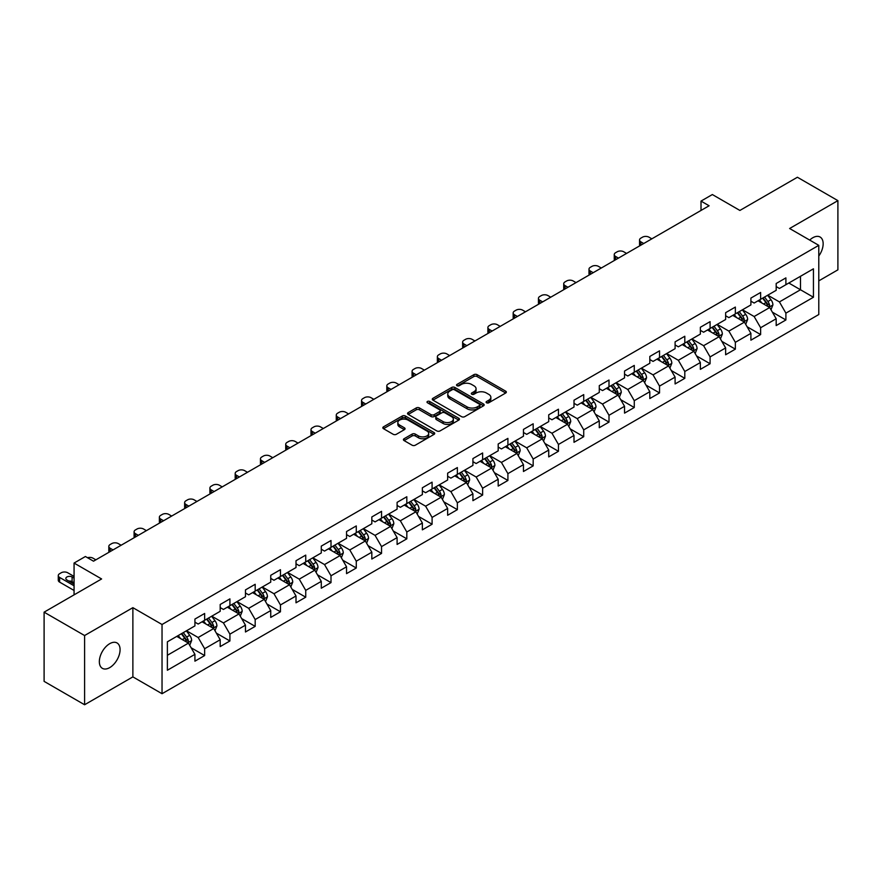 <?xml version="1.0" encoding="UTF-8"?>
<svg xmlns="http://www.w3.org/2000/svg" width="882" height="882" viewBox="0 0 882 882"><rect width="100%" height="100%" fill="white"/><g stroke="black" fill="none" stroke-linecap="round" stroke-linejoin="round"><path stroke-width="1.32" d="M486.566 402.776A1.577 0.904 0 0 0 488.793 402.776L505.684 393.019A2.249 1.301 0 0 0 506.345 392.104A2.249 1.301 0 0 0 505.684 391.178L477.063 374.663A2.249 1.301 0 0 0 473.888 374.663L456.986 384.409A1.577 0.904 0 0 0 456.534 385.059A1.577 0.904 0 0 0 456.986 385.699A1.577 0.904 0 0 0 459.213 385.699L461.407 384.431A7.199 4.156 0 0 1 471.583 384.431L473.965 385.809A7.199 4.156 0 0 1 476.071 388.753A7.199 4.156 0 0 1 473.965 391.685L471.782 392.953A1.577 0.904 0 0 0 471.319 393.593A1.577 0.904 0 0 0 471.782 394.232A1.577 0.904 0 0 0 474.009 394.232L476.192 392.975A7.199 4.156 0 0 1 486.368 392.975L488.749 394.353A7.199 4.156 0 0 1 490.866 397.286A7.199 4.156 0 0 1 488.749 400.23L486.566 401.486A1.577 0.904 0 0 0 486.103 402.126A1.577 0.904 0 0 0 486.566 402.776L486.566 401.486M109.71 667.619A14.663 8.467 120 0 0 119.291 654.698A14.663 8.467 120 0 0 117.041 642.956A14.663 8.467 120 0 0 109.71 643.684A14.663 8.467 120 0 0 100.129 656.605A14.663 8.467 120 0 0 102.378 668.347A14.663 8.467 120 0 0 109.71 667.619M818.783 256.045A14.663 8.467 120 0 0 820.117 237.037A14.663 8.467 120 0 0 812.785 237.754A14.663 8.467 120 0 0 809.698 240.091M404.077 438.74A2.249 1.301 0 0 0 403.416 439.655A2.249 1.301 0 0 0 404.077 440.57L412.115 445.212A2.249 1.301 0 0 0 415.29 445.212L434.054 434.374A2.249 1.301 0 0 0 434.716 433.459A2.249 1.301 0 0 0 434.054 432.544L405.433 416.017A2.249 1.301 0 0 0 402.247 416.017L383.483 426.844A2.249 1.301 0 0 0 382.832 427.77A2.249 1.301 0 0 0 383.483 428.685L393.185 434.286A2.249 1.301 0 0 0 396.371 434.286L404.397 429.644A2.249 1.301 0 0 0 405.058 428.729A2.249 1.301 0 0 0 404.397 427.814L399.59 425.036A6.02 3.473 0 0 1 397.826 422.577A6.02 3.473 0 0 1 401.542 419.369A6.02 3.473 0 0 1 408.09 420.13L426.932 431A6.02 3.473 0 0 1 428.696 433.459A6.02 3.473 0 0 1 424.981 436.667A6.02 3.473 0 0 1 418.432 435.917L415.29 434.098A2.249 1.301 0 0 0 412.115 434.098L404.077 438.74L404.077 440.57M818.783 280.873L837.9 269.837L837.9 200.633L797.405 177.249L739.888 210.445L712.347 194.547L701.014 201.096L709.106 205.771L93.514 561.184L85.411 556.509L74.066 563.058L74.066 594.854M84.595 635.536L84.595 704.751L132.873 676.88L132.873 607.665L84.595 635.536L44.1 612.163L101.606 578.956L74.066 563.058M132.873 607.665L162.034 624.5L818.783 245.339L818.783 314.543L162.034 693.715L162.034 624.5M837.9 200.633L789.622 228.504L818.783 245.339M461.562 416.657A2.249 1.301 0 0 0 464.748 416.657L483.501 405.83A2.249 1.301 0 0 0 484.163 404.904A2.249 1.301 0 0 0 483.501 403.989L454.88 387.463A2.249 1.301 0 0 0 451.705 387.463L432.941 398.3A2.249 1.301 0 0 0 432.279 399.215A2.249 1.301 0 0 0 432.941 400.13L461.562 416.657M428.079 403.118A1.577 0.904 0 0 1 429.677 403.339L429.677 401.464L458.783 418.266A2.249 1.301 0 0 1 459.434 419.182A2.249 1.301 0 0 1 458.783 420.097L440.019 430.934A2.249 1.301 0 0 1 436.833 430.934L408.212 414.408L408.212 412.578A2.249 1.301 0 0 0 407.55 413.493A2.249 1.301 0 0 0 408.212 414.408M408.212 412.578L416.249 407.936A2.249 1.301 0 0 1 419.424 407.936L431.033 414.639A2.249 1.301 0 0 0 434.209 414.639L439.545 411.563A2.249 1.301 0 0 0 440.195 410.648A2.249 1.301 0 0 0 439.545 409.722L427.45 402.754A1.577 0.904 0 0 1 426.998 402.104A1.577 0.904 0 0 1 427.968 401.266A1.577 0.904 0 0 1 429.677 401.464M84.595 704.751L44.1 681.367L44.1 612.163M191.118 647.752L204.646 655.558L204.646 648.733L220.191 639.748L220.191 646.583L229.915 640.971L229.915 634.136L245.461 625.162L245.461 631.986L255.185 626.374L255.185 619.55L270.741 610.564L270.741 617.4L280.454 611.788L280.454 604.953L296.01 595.978L296.01 602.803L305.734 597.191L305.734 590.367L321.28 581.392L321.28 588.217L331.004 582.605L331.004 575.781L346.549 566.795L346.549 573.631L356.273 568.019L356.273 561.184L371.829 552.209L371.829 559.034L381.542 553.422L381.542 546.597L397.098 537.612L397.098 544.448L406.822 538.836L406.822 532L422.368 523.026L422.368 529.85L432.092 524.239L432.092 517.414L447.637 508.44L447.637 515.264L457.361 509.653L457.361 502.828L472.917 493.843L472.917 500.667L482.63 495.056L482.63 488.231L498.187 479.257L498.187 486.081L507.911 480.47L507.911 473.645L523.456 464.66L523.456 471.495L533.18 465.883L533.18 459.048L548.725 450.074L548.725 456.898L558.449 451.286L558.449 444.462L574.006 435.476L574.006 442.312L583.719 436.7L583.719 429.865L599.275 420.89L599.275 427.715L608.999 422.103L608.999 415.279L624.544 406.304L624.544 413.129L634.268 407.517L634.268 400.693L649.813 391.707L649.813 398.543L659.538 392.931L659.538 386.096L675.094 377.121L675.094 383.946L684.807 378.334L684.807 371.509L700.363 362.524L700.363 369.36L710.087 363.748L710.087 356.912L725.632 347.938L725.632 354.762L735.356 349.151L735.356 342.326L750.902 333.352L750.902 340.176L760.626 334.565L760.626 327.74L776.182 318.755L776.182 325.579L785.895 319.968L785.895 313.143L813.436 297.245L813.436 268.812L800.481 276.298L800.481 289.759L813.436 297.245M204.646 655.558L194.922 661.169L194.922 654.345L167.382 670.243L167.382 641.809L194.922 625.911L194.922 619.076L204.646 613.464L204.646 620.3L220.191 611.314L220.191 604.49L229.915 598.878L229.915 605.702L245.461 596.728L245.461 589.904L255.185 584.292L255.185 591.116L270.741 582.131L270.741 575.307L280.454 569.695L280.454 576.519L296.01 567.545L296.01 560.72L305.734 555.109L305.734 561.933L321.28 552.959L321.28 546.123L331.004 540.512L331.004 547.347L346.549 538.362L346.549 531.537L356.273 525.926L356.273 532.75L371.829 523.776L371.829 516.951L381.542 511.34L381.542 518.164L397.098 509.179L397.098 502.354L406.822 496.742L406.822 503.567L422.368 494.593L422.368 487.768L432.092 482.156L432.092 488.981L447.637 480.006L447.637 473.171L457.361 467.559L457.361 474.395L472.917 465.409L472.917 458.585L482.63 452.973L482.63 459.798L498.187 450.823L498.187 443.988L507.911 438.376L507.911 445.212L523.456 436.226L523.456 429.402L533.18 423.79L533.18 430.614L548.725 421.64L548.725 414.816L558.449 409.204L558.449 416.028L574.006 407.043L574.006 400.219L583.719 394.607L583.719 401.431L599.275 392.457L599.275 385.632L608.999 380.021L608.999 386.845L624.544 377.871L624.544 371.035L634.268 365.424L634.268 372.259L649.813 363.274L649.813 356.449L659.538 350.838L659.538 357.662L675.094 348.688L675.094 341.863L684.807 336.251L684.807 343.076L700.363 334.091L700.363 327.266L710.087 321.654L710.087 328.479L725.632 319.505L725.632 312.68L735.356 307.068L735.356 313.893L750.902 304.918L750.902 298.083L760.626 292.471L760.626 299.307L776.182 290.321L776.182 283.497L785.895 277.885L785.895 284.71L813.436 268.812M202.055 621.788L213.709 628.524L198.163 637.51L186.499 630.773M194.922 622.163L198.163 624.037L204.646 620.3M198.163 637.51L204.646 648.733M213.709 628.524L220.191 639.748M227.324 607.202L238.989 613.938L223.433 622.913L211.768 616.176M220.191 607.577L223.433 609.451L229.915 605.702M223.433 622.913L229.915 634.136M238.989 613.938L245.461 625.162M252.594 592.616L264.258 599.341L248.702 608.326L237.037 601.59M245.461 592.991L248.702 594.854L255.185 591.116M248.702 608.326L255.185 619.55M264.258 599.341L270.741 610.564M277.863 578.019L289.528 584.755L273.982 593.729L262.318 587.004M270.741 578.394L273.982 580.268L280.454 576.519M273.982 593.729L280.454 604.953M289.528 584.755L296.01 595.978M303.132 563.433L314.797 570.169L299.252 579.143L287.587 572.407M296.01 563.807L299.252 565.671L305.734 561.933M299.252 579.143L305.734 590.367M314.797 570.169L321.28 581.392M328.413 548.836L340.077 555.572L324.521 564.557L312.856 557.821M321.28 549.21L324.521 551.085L331.004 547.347M324.521 564.557L331.004 575.781M340.077 555.572L346.549 566.795M353.682 534.249L365.346 540.986L349.79 549.96L338.126 543.224M346.549 534.624L349.79 536.499L356.273 532.75M349.79 549.96L356.273 561.184M365.346 540.986L371.829 552.209M378.951 519.663L390.616 526.389L375.07 535.374L363.406 528.638M371.829 520.027L375.07 521.901L381.542 518.164M375.07 535.374L381.542 546.597M390.616 526.389L397.098 537.612M404.221 505.066L415.885 511.803L400.34 520.777L388.675 514.052M397.098 505.441L400.34 507.315L406.822 503.567M400.34 520.777L406.822 532M415.885 511.803L422.368 523.026M429.501 490.48L441.165 497.216L425.609 506.191L413.945 499.455M422.368 490.855L425.609 492.718L432.092 488.981M425.609 506.191L432.092 517.414M441.165 497.216L447.637 508.44M454.77 475.883L466.435 482.619L450.878 491.605L439.214 484.868M447.637 476.258L450.878 478.132L457.361 474.395M450.878 491.605L457.361 502.828M466.435 482.619L472.917 493.843M480.04 461.297L491.704 468.033L476.159 477.008L464.494 470.271M472.917 461.672L476.159 463.535L482.63 459.798M476.159 477.008L482.63 488.231M491.704 468.033L498.187 479.257M505.309 446.7L516.973 453.436L501.428 462.422L489.764 455.685M498.187 447.075L501.428 448.949L507.911 445.212M501.428 462.422L507.911 473.645M516.973 453.436L523.456 464.66M530.589 432.114L542.254 438.85L526.697 447.824L515.033 441.088M523.456 432.489L526.697 434.363L533.18 430.614M526.697 447.824L533.18 459.048M542.254 438.85L548.725 450.074M555.858 417.528L567.523 424.253L551.967 433.238L540.302 426.502M548.725 417.903L551.967 419.766L558.449 416.028M551.967 433.238L558.449 444.462M567.523 424.253L574.006 435.476M581.128 402.931L592.792 409.667L577.247 418.641L565.582 411.916M574.006 403.306L577.247 405.18L583.719 401.431M577.247 418.641L583.719 429.865M592.792 409.667L599.275 420.89M606.397 388.345L618.062 395.081L602.516 404.055L590.852 397.319M599.275 388.719L602.516 390.583L608.999 386.845M602.516 404.055L608.999 415.279M618.062 395.081L624.544 406.304M631.677 373.748L643.342 380.484L627.786 389.469L616.121 382.733M624.544 374.122L627.786 375.997L634.268 372.259M627.786 389.469L634.268 400.693M643.342 380.484L649.813 391.707M656.947 359.161L668.611 365.898L653.055 374.872L641.39 368.136M649.813 359.536L653.055 361.411L659.538 357.662M653.055 374.872L659.538 386.096M668.611 365.898L675.094 377.121M682.216 344.575L693.88 351.301L678.335 360.286L666.671 353.55M675.094 344.95L678.335 346.813L684.807 343.076M678.335 360.286L684.807 371.509M693.88 351.301L700.363 362.524M707.485 329.978L719.15 336.715L703.604 345.689L691.94 338.964M700.363 330.353L703.604 332.227L710.087 328.479M703.604 345.689L710.087 356.912M719.15 336.715L725.632 347.938M732.766 315.392L744.43 322.128L728.874 331.103L717.209 324.367M725.632 315.767L728.874 317.63L735.356 313.893M728.874 331.103L735.356 342.326M744.43 322.128L750.902 333.352M758.035 300.795L769.699 307.531L754.143 316.517L742.479 309.78M750.902 301.17L754.143 303.044L760.626 299.307M754.143 316.517L760.626 327.74M769.699 307.531L776.182 318.755M788.817 283.023L800.481 289.759L779.423 301.92L767.759 295.183M776.182 286.584L779.423 288.458L785.895 284.71M779.423 301.92L785.895 313.143M132.873 676.88L162.034 693.715M701.014 201.096L701.014 210.445M167.382 655.282L188.439 643.121L176.775 636.385M188.439 643.121L194.922 654.345M772.367 312.162L785.895 319.968M747.098 326.759L760.626 334.565M721.829 341.345L735.356 349.151M696.559 355.931L710.087 363.748M671.279 370.528L684.807 378.334M646.01 385.114L659.538 392.931M620.741 399.711L634.268 407.517M595.471 414.297L608.999 422.103M570.191 428.884L583.719 436.7M544.922 443.481L558.449 451.286M519.652 458.067L533.18 465.883M494.383 472.664L507.911 480.47M469.103 487.25L482.63 495.056M443.833 501.847L457.361 509.653M418.564 516.433L432.092 524.239M393.295 531.019L406.822 538.836M368.014 545.616L381.542 553.422M342.745 560.202L356.273 568.019M317.476 574.799L331.004 582.605M292.207 589.385L305.734 597.191M266.926 603.972L280.454 611.788M241.657 618.569L255.185 626.374M216.388 633.155L229.915 640.971M487.195 402.997L488.749 402.093A7.199 4.156 0 0 0 490.866 399.16L490.866 397.286M476.071 388.753L476.071 390.616A7.199 4.156 0 0 1 473.965 393.559L472.41 394.452M505.684 391.178L505.684 393.019L477.063 376.526A2.249 1.301 0 0 0 473.888 376.526L457.615 385.919M483.501 403.989L483.501 405.83L454.88 389.337A2.249 1.301 0 0 0 451.705 389.337L432.974 400.152L432.941 398.3M479.532 405.555A1.577 0.904 0 0 0 479.995 404.904A1.577 0.904 0 0 0 479.532 404.265L454.406 389.756A1.577 0.904 0 0 0 452.179 389.756L449.875 391.09A7.199 4.156 0 0 0 447.769 394.034A7.199 4.156 0 0 0 449.875 396.966L467.052 406.878A7.199 4.156 0 0 0 477.228 406.878L479.532 405.555L479.532 407.418A1.577 0.904 0 0 0 479.995 406.778L479.995 404.904M447.769 394.034L447.769 395.897A7.199 4.156 0 0 0 449.875 398.84L449.875 396.966M479.532 407.418L477.228 408.752A7.199 4.156 0 0 1 467.052 408.752L449.875 398.84M408.245 414.43L416.249 409.81L416.249 407.936M440.195 410.648L440.195 412.511A2.249 1.301 0 0 1 439.545 413.438L434.209 416.513A2.249 1.301 0 0 1 431.033 416.513L419.424 409.81A2.249 1.301 0 0 0 416.249 409.81M429.677 403.339L458.75 420.119M443.073 421.596A6.02 3.473 0 0 0 449.633 422.346A6.02 3.473 0 0 0 453.348 419.137A6.02 3.473 0 0 0 451.584 416.679L444.947 412.853A2.249 1.301 0 0 0 441.761 412.853L436.436 415.929A2.249 1.301 0 0 0 435.785 416.844A2.249 1.301 0 0 0 436.436 417.759L443.073 421.596L443.073 423.459A6.02 3.473 0 0 0 449.633 424.22A6.02 3.473 0 0 0 453.348 421.012L453.348 419.137M435.785 416.844L435.785 418.707A2.249 1.301 0 0 0 436.436 419.634L436.436 417.759M443.073 423.459L436.436 419.634M428.696 433.459L428.696 435.333A6.02 3.473 0 0 1 424.981 438.541A6.02 3.473 0 0 1 418.432 437.781L415.29 435.973A2.249 1.301 0 0 0 412.115 435.973L404.11 440.592M397.826 422.577L397.826 424.451A6.02 3.473 0 0 0 399.59 426.91L399.59 425.036M404.364 429.666L399.59 426.91M434.021 434.396L405.433 417.892A2.249 1.301 0 0 0 402.247 417.892L383.516 428.707L383.483 426.844M770.978 309.747L772.908 304.896A6.075 3.506 -120 0 0 770.967 299.726L767.627 295.261M643.739 243.509L640.872 241.855A4.586 2.646 0 0 1 639.538 239.981A4.586 2.646 0 0 1 640.872 238.118L642.493 237.181A4.586 2.646 0 0 1 648.976 237.181L651.842 238.835M761.794 302.967L759.523 299.935M639.913 245.725A4.586 2.646 180 0 1 639.538 244.667L639.538 239.981M768.762 306.991L769.622 305.15A6.075 3.506 -120 0 0 767.891 301.501L764.551 297.036M763.029 297.918L766.734 302.868A3.098 1.786 60 0 1 767.296 303.805L769.622 305.15M762.599 298.16L765.951 302.625A6.075 3.506 60 0 1 767.682 306.275M745.709 324.344L747.638 319.482A6.075 3.506 -120 0 0 745.698 314.312L742.357 309.858M618.469 258.106L615.603 256.453A4.586 2.646 0 0 1 614.258 254.578A4.586 2.646 0 0 1 615.603 252.704L617.224 251.767A4.586 2.646 0 0 1 623.706 251.767L626.573 253.421M736.525 317.564L734.254 314.532M614.644 260.311A4.586 2.646 180 0 1 614.258 259.253L614.258 254.578M743.482 321.577L744.353 319.747A6.075 3.506 -120 0 0 742.622 316.098L739.27 311.633M737.749 312.504L741.464 317.465A3.098 1.786 60 0 1 742.027 318.402L744.353 319.747M737.33 312.757L740.671 317.211A6.075 3.506 60 0 1 742.412 320.872M720.429 338.931L722.358 334.08A6.075 3.506 -120 0 0 720.429 328.909L717.077 324.444M593.2 272.692L590.334 271.039A4.586 2.646 0 0 1 588.989 269.164A4.586 2.646 0 0 1 590.334 267.301L591.954 266.364A4.586 2.646 0 0 1 598.437 266.364L601.303 268.018M711.256 332.15L708.985 329.118M589.374 274.897A4.586 2.646 180 0 1 588.989 273.839L588.989 269.164M718.213 336.174L719.084 334.333A6.075 3.506 -120 0 0 717.342 330.684L714.001 326.219M712.48 327.101L716.195 332.051A3.098 1.786 60 0 1 716.757 332.988L719.084 334.333M712.061 327.343L715.401 331.808A6.075 3.506 60 0 1 717.143 335.458M695.159 353.517L697.089 348.666A6.075 3.506 -120 0 0 695.148 343.495L691.808 339.03M567.931 287.278L565.064 285.625A4.586 2.646 0 0 1 563.719 283.761A4.586 2.646 0 0 1 565.064 281.887L566.685 280.95A4.586 2.646 0 0 1 573.157 280.95L576.023 282.604M685.976 346.747L683.704 343.715M564.105 289.494A4.586 2.646 180 0 1 563.719 288.436L563.719 283.761M692.943 350.76L693.814 348.93A6.075 3.506 -120 0 0 692.072 345.27L688.732 340.816M687.21 341.687L690.915 346.637A3.098 1.786 60 0 1 691.477 347.585L693.814 348.93M686.791 341.929L690.132 346.394A6.075 3.506 60 0 1 691.863 350.044M669.89 368.114L671.819 363.263A6.075 3.506 -120 0 0 669.879 358.092L666.538 353.627M542.65 301.876L539.784 300.222A4.586 2.646 0 0 1 538.45 298.348A4.586 2.646 0 0 1 539.784 296.473L541.405 295.547A4.586 2.646 0 0 1 547.887 295.547L550.754 297.201M660.706 361.333L658.435 358.301M538.825 304.081A4.586 2.646 180 0 1 538.45 303.022L538.45 298.348M667.674 365.357L668.534 363.516A6.075 3.506 -120 0 0 666.803 359.867L663.462 355.402M661.941 356.284L665.645 361.234A3.098 1.786 60 0 1 666.208 362.171L668.534 363.516M661.511 356.526L664.863 360.992A6.075 3.506 60 0 1 666.594 364.641M644.621 382.7L646.55 377.849A6.075 3.506 -120 0 0 644.61 372.678L641.269 368.213M517.381 316.462L514.515 314.808A4.586 2.646 0 0 1 513.17 312.945A4.586 2.646 0 0 1 514.515 311.07L516.135 310.133A4.586 2.646 0 0 1 522.618 310.133L525.485 311.787M635.437 375.919L633.166 372.888M513.556 318.678A4.586 2.646 180 0 1 513.17 317.619L513.17 312.945M642.394 379.944L643.265 378.102A6.075 3.506 -120 0 0 641.534 374.453L638.182 369.988M636.661 370.87L640.376 375.82A3.098 1.786 60 0 1 640.938 376.757L643.265 378.102M636.242 371.113L639.582 375.578A6.075 3.506 60 0 1 641.324 379.227M619.34 397.297L621.27 392.435A6.075 3.506 -120 0 0 619.34 387.264L615.989 382.81M492.112 331.059L489.245 329.405A4.586 2.646 0 0 1 487.9 327.531A4.586 2.646 0 0 1 489.245 325.656L490.866 324.719A4.586 2.646 0 0 1 497.349 324.719L500.215 326.384M610.168 390.517L607.896 387.485M488.286 333.264A4.586 2.646 180 0 1 487.9 332.205L487.9 327.531M617.124 394.53L617.995 392.699A6.075 3.506 -120 0 0 616.253 389.05L612.913 384.585M611.391 385.456L615.107 390.417A3.098 1.786 60 0 1 615.669 391.354L617.995 392.699M610.972 385.71L614.313 390.164A6.075 3.506 60 0 1 616.055 393.824M594.071 411.883L596 407.032A6.075 3.506 -120 0 0 594.06 401.861L590.719 397.396M466.843 345.645L463.976 343.991A4.586 2.646 0 0 1 462.631 342.117A4.586 2.646 0 0 1 463.976 340.254L465.597 339.316A4.586 2.646 0 0 1 472.068 339.316L474.935 340.97M584.887 405.103L582.616 402.071M463.017 347.85A4.586 2.646 180 0 1 462.631 346.802L462.631 342.117M591.855 409.127L592.726 407.286A6.075 3.506 -120 0 0 590.984 403.636L587.644 399.171M586.122 400.053L589.826 405.003A3.098 1.786 60 0 1 590.389 405.94L592.726 407.286M585.703 400.296L589.044 404.761A6.075 3.506 60 0 1 590.775 408.41M568.802 426.48L570.731 421.618A6.075 3.506 -120 0 0 568.791 416.447L565.45 411.982M441.562 360.242L438.696 358.577A4.586 2.646 0 0 1 437.362 356.714A4.586 2.646 0 0 1 438.696 354.84L440.316 353.903A4.586 2.646 0 0 1 446.799 353.903L449.666 355.556M559.618 419.7L557.347 416.668M437.737 362.447A4.586 2.646 180 0 1 437.362 361.388L437.362 356.714M566.586 423.713L567.457 421.883A6.075 3.506 -120 0 0 565.715 418.222L562.374 413.768M560.853 414.639L564.557 419.589A3.098 1.786 60 0 1 565.119 420.538L567.457 421.883M560.423 414.882L563.774 419.347A6.075 3.506 60 0 1 565.505 422.996M543.533 441.066L545.462 436.215A6.075 3.506 -120 0 0 543.521 431.044L540.181 426.579M416.293 374.828L413.426 373.174A4.586 2.646 0 0 1 412.081 371.3A4.586 2.646 0 0 1 413.426 369.426L415.047 368.5A4.586 2.646 0 0 1 421.53 368.5L424.396 370.153M534.349 434.286L532.078 431.254M412.467 377.033A4.586 2.646 180 0 1 412.081 375.975L412.081 371.3M541.305 438.31L542.176 436.469A6.075 3.506 -120 0 0 540.446 432.819L537.094 428.354M535.572 429.236L539.288 434.187A3.098 1.786 60 0 1 539.85 435.124L542.176 436.469M535.154 429.479L538.494 433.944A6.075 3.506 60 0 1 540.236 437.593M518.263 455.652L520.182 450.801A6.075 3.506 -120 0 0 518.252 445.63L514.901 441.165M391.024 389.414L388.157 387.76A4.586 2.646 0 0 1 386.812 385.897A4.586 2.646 0 0 1 388.157 384.023L389.778 383.086A4.586 2.646 0 0 1 396.261 383.086L399.127 384.739M509.079 448.872L506.808 445.84M387.198 391.63A4.586 2.646 180 0 1 386.812 390.572L386.812 385.897M516.036 452.896L516.907 451.066A6.075 3.506 -120 0 0 515.165 447.406L511.825 442.94M510.303 443.822L514.019 448.773A3.098 1.786 60 0 1 514.581 449.71L516.907 451.066M509.884 444.065L513.225 448.53A6.075 3.506 60 0 1 514.967 452.179M492.983 470.249L494.912 465.387A6.075 3.506 -120 0 0 492.972 460.228L489.631 455.762M365.754 404.011L362.888 402.357A4.586 2.646 0 0 1 361.543 400.483A4.586 2.646 0 0 1 362.888 398.609L364.509 397.672A4.586 2.646 0 0 1 370.98 397.672L373.847 399.337M483.799 463.469L481.528 460.437M361.929 406.216A4.586 2.646 180 0 1 361.543 405.158L361.543 400.483M490.767 467.493L491.638 465.652A6.075 3.506 -120 0 0 489.896 462.003L486.555 457.538M485.034 458.42L488.738 463.37A3.098 1.786 60 0 1 489.301 464.307L491.638 465.652M484.615 458.662L487.955 463.127A6.075 3.506 60 0 1 489.686 466.776M467.714 484.835L469.643 479.984A6.075 3.506 -120 0 0 467.703 474.814L464.362 470.349M340.474 418.597L337.608 416.943A4.586 2.646 0 0 1 336.274 415.069A4.586 2.646 0 0 1 337.608 413.206L339.228 412.269A4.586 2.646 0 0 1 345.711 412.269L348.577 413.923M458.53 478.055L456.259 475.023M336.648 420.813A4.586 2.646 180 0 1 336.274 419.755L336.274 415.069M465.498 482.079L466.369 480.238A6.075 3.506 -120 0 0 464.627 476.589L461.286 472.124M459.765 473.006L463.469 477.956A3.098 1.786 60 0 1 464.031 478.893L466.369 480.238M459.335 473.248L462.686 477.713A6.075 3.506 60 0 1 464.417 481.363M442.444 499.433L444.374 494.57A6.075 3.506 -120 0 0 442.433 489.4L439.093 484.946M315.205 433.194L312.338 431.53A4.586 2.646 0 0 1 310.993 429.666A4.586 2.646 0 0 1 312.338 427.792L313.959 426.855A4.586 2.646 0 0 1 320.442 426.855L323.308 428.509M433.26 492.652L430.989 489.62M311.379 435.399A4.586 2.646 180 0 1 310.993 434.341L310.993 429.666M440.217 496.665L441.088 494.835A6.075 3.506 -120 0 0 439.357 491.186L436.006 486.721M434.484 487.592L438.2 492.542A3.098 1.786 60 0 1 438.762 493.49L441.088 494.835M434.065 487.845L437.406 492.299A6.075 3.506 60 0 1 439.148 495.96M417.175 514.019L419.093 509.168A6.075 3.506 -120 0 0 417.164 503.997L413.812 499.532M289.935 447.78L287.069 446.127A4.586 2.646 0 0 1 285.724 444.252A4.586 2.646 0 0 1 287.069 442.389L288.69 441.452A4.586 2.646 0 0 1 295.172 441.452L298.039 443.106M407.991 507.238L405.72 504.206M286.11 449.985A4.586 2.646 180 0 1 285.724 448.927L285.724 444.252M414.948 511.262L415.819 509.421A6.075 3.506 -120 0 0 414.077 505.772L410.736 501.307M409.215 502.189L412.93 507.139A3.098 1.786 60 0 1 413.493 508.076L415.819 509.421M408.796 502.431L412.137 506.896A6.075 3.506 60 0 1 413.878 510.546M391.895 528.605L393.824 523.754A6.075 3.506 -120 0 0 391.884 518.583L388.543 514.118M264.666 462.366L261.8 460.713A4.586 2.646 0 0 1 260.455 458.849A4.586 2.646 0 0 1 261.8 456.975L263.42 456.038A4.586 2.646 0 0 1 269.892 456.038L272.759 457.692M382.711 521.835L380.44 518.803M260.84 464.582A4.586 2.646 180 0 1 260.455 463.524L260.455 458.849M389.679 525.848L390.55 524.018A6.075 3.506 -120 0 0 388.808 520.358L385.467 515.904M383.946 516.775L387.65 521.725A3.098 1.786 60 0 1 388.212 522.673L390.55 524.018M383.527 517.017L386.867 521.483A6.075 3.506 60 0 1 388.598 525.132M366.625 543.202L368.555 538.351A6.075 3.506 -120 0 0 366.614 533.18L363.274 528.715M239.386 476.964L236.519 475.31A4.586 2.646 0 0 1 235.185 473.436A4.586 2.646 0 0 1 236.519 471.561L238.14 470.635A4.586 2.646 0 0 1 244.623 470.635L247.489 472.289M357.442 536.421L355.17 533.389M235.56 479.169A4.586 2.646 180 0 1 235.185 478.11L235.185 473.436M364.409 540.446L365.28 538.604A6.075 3.506 -120 0 0 363.538 534.955L360.198 530.49M358.676 531.372L362.381 536.322A3.098 1.786 60 0 1 362.943 537.259L365.28 538.604M358.246 531.614L361.598 536.08A6.075 3.506 60 0 1 363.329 539.729M341.356 557.788L343.285 552.937A6.075 3.506 -120 0 0 341.345 547.766L338.004 543.301M214.117 491.55L211.25 489.896A4.586 2.646 0 0 1 209.905 488.022A4.586 2.646 0 0 1 211.25 486.158L212.871 485.221A4.586 2.646 0 0 1 219.353 485.221L222.22 486.875M332.172 551.007L329.901 547.976M210.291 493.766A4.586 2.646 180 0 1 209.905 492.707L209.905 488.022M339.129 555.032L340 553.19A6.075 3.506 -120 0 0 338.269 549.541L334.917 545.076M333.396 545.958L337.111 550.908A3.098 1.786 60 0 1 337.674 551.845L340 553.19M332.977 546.201L336.318 550.666A6.075 3.506 60 0 1 338.06 554.315M316.087 572.385L318.005 567.523A6.075 3.506 -120 0 0 316.076 562.352L312.724 557.898M188.847 506.147L185.981 504.493A4.586 2.646 0 0 1 184.636 502.619A4.586 2.646 0 0 1 185.981 500.744L187.601 499.807A4.586 2.646 0 0 1 194.084 499.807L196.951 501.472M306.903 565.605L304.632 562.573M185.022 508.352A4.586 2.646 180 0 1 184.636 507.293L184.636 502.619M313.86 569.618L314.731 567.788A6.075 3.506 -120 0 0 312.989 564.138L309.648 559.673M308.127 560.544L311.842 565.505A3.098 1.786 60 0 1 312.404 566.442L314.731 567.788M307.708 560.798L311.048 565.252A6.075 3.506 60 0 1 312.79 568.912M290.806 586.971L292.736 582.12A6.075 3.506 -120 0 0 290.795 576.949L287.455 572.484M163.578 520.733L160.711 519.079A4.586 2.646 0 0 1 159.366 517.205A4.586 2.646 0 0 1 160.711 515.342L162.332 514.404A4.586 2.646 0 0 1 168.804 514.404L171.67 516.058M281.623 580.191L279.351 577.159M159.752 522.938A4.586 2.646 180 0 1 159.366 521.89L159.366 517.205M288.59 584.215L289.461 582.374A6.075 3.506 -120 0 0 287.719 578.724L284.379 574.259M282.857 575.141L286.562 580.091A3.098 1.786 60 0 1 287.124 581.029L289.461 582.374M282.438 575.384L285.779 579.849A6.075 3.506 60 0 1 287.51 583.498M265.537 601.568L267.466 596.706A6.075 3.506 -120 0 0 265.526 591.535L262.186 587.07M138.298 535.33L135.431 533.665A4.586 2.646 0 0 1 134.097 531.802A4.586 2.646 0 0 1 135.431 529.928L137.052 528.991A4.586 2.646 0 0 1 143.534 528.991L146.401 530.644M256.353 594.788L254.082 591.756M134.472 537.535A4.586 2.646 180 0 1 134.097 536.476L134.097 531.802M263.321 598.801L264.192 596.971A6.075 3.506 -120 0 0 262.45 593.31L259.11 588.856M257.588 589.727L261.293 594.677A3.098 1.786 60 0 1 261.855 595.626L264.192 596.971M257.158 589.97L260.51 594.435A6.075 3.506 60 0 1 262.241 598.084M240.268 616.154L242.197 611.303A6.075 3.506 -120 0 0 240.257 606.132L236.916 601.667M113.028 549.916L110.162 548.262A4.586 2.646 0 0 1 108.817 546.388A4.586 2.646 0 0 1 110.162 544.514L111.782 543.588A4.586 2.646 0 0 1 118.265 543.588L121.132 545.241M231.084 609.374L228.813 606.342M109.203 552.121A4.586 2.646 180 0 1 108.817 551.063L108.817 546.388M238.052 613.398L238.912 611.557A6.075 3.506 -120 0 0 237.181 607.907L233.829 603.442M232.308 604.324L236.023 609.275A3.098 1.786 60 0 1 236.585 610.212L238.912 611.557M231.889 604.567L235.229 609.032A6.075 3.506 60 0 1 236.971 612.681M214.999 630.74L216.917 625.889A6.075 3.506 -120 0 0 214.988 620.719L211.636 616.253M87.527 557.733A4.586 2.646 0 0 1 92.996 558.174L95.862 559.827M205.815 623.96L203.544 620.928M212.771 627.984L213.642 626.154A6.075 3.506 -120 0 0 211.9 622.494L208.56 618.028M207.038 618.91L210.754 623.861A3.098 1.786 60 0 1 211.316 624.798L213.642 626.154M206.62 619.153L209.96 623.618A6.075 3.506 60 0 1 211.702 627.267M189.718 645.337L191.648 640.475A6.075 3.506 -120 0 0 189.707 635.316L186.367 630.851M74.066 585.78L59.623 577.445A4.586 2.646 0 0 1 58.278 575.571A4.586 2.646 0 0 1 59.623 573.697L61.244 572.76A4.586 2.646 0 0 1 67.716 572.76L74.066 576.431M180.534 638.557L178.263 635.525M74.066 590.466L59.623 582.12A4.586 2.646 180 0 1 58.278 580.246L58.278 575.571M74.066 582.793L72.092 581.646A3.66 2.117 0 0 0 68.818 581.073M187.502 642.581L188.373 640.74A6.075 3.506 -120 0 0 186.631 637.091L183.291 632.626M181.769 633.508L185.474 638.458A3.098 1.786 60 0 1 186.036 639.395L188.373 640.74M181.35 633.75L184.691 638.215A6.075 3.506 60 0 1 186.433 641.864M74.066 578.118L72.092 576.971A3.66 2.117 0 0 0 68.101 576.519A3.66 2.117 0 0 0 65.841 578.471A3.66 2.117 0 0 0 66.911 579.97L74.066 584.104M488.749 402.093L488.749 400.23M471.782 394.232L471.782 392.953M473.965 393.559L473.965 391.685M456.986 385.699L456.986 384.409M473.888 376.526L473.888 374.663M477.063 376.526L477.063 374.663M451.705 389.337L451.705 387.463M454.88 389.337L454.88 387.463M467.052 408.752L467.052 406.878M477.228 408.752L477.228 406.878M419.424 409.81L419.424 407.936M431.033 416.513L431.033 414.639M434.209 416.513L434.209 414.639M439.545 413.438L439.545 411.563M458.783 420.097L458.783 418.266M412.115 435.973L412.115 434.098M415.29 435.973L415.29 434.098M418.432 437.781L418.432 435.917M404.397 429.644L404.397 427.814M402.247 417.892L402.247 416.017M405.433 417.892L405.433 416.017M434.054 434.374L434.054 432.544M640.872 241.855L640.872 245.163M769.104 307.19L772.864 305.018M767.891 301.501L770.967 299.726M763.569 303.992L765.951 302.625M615.603 256.453L615.603 259.76M743.824 321.776L747.594 319.604M742.622 316.098L745.698 314.312M738.3 318.589L740.671 317.211M590.334 271.039L590.334 274.346M718.554 336.373L722.325 334.19M717.342 330.684L720.429 328.909M713.031 333.175L715.401 331.808M565.064 285.625L565.064 288.943M693.285 350.959L697.045 348.787M692.072 345.27L695.148 343.495M687.751 347.773L690.132 346.394M539.784 300.222L539.784 303.529M668.016 365.545L671.775 363.373M666.803 359.867L669.879 358.092M662.481 362.359L664.863 360.992M514.515 314.808L514.515 318.115M642.735 380.142L646.506 377.97M641.534 374.453L644.61 372.678M637.212 376.945L639.582 375.578M489.245 329.405L489.245 332.712M617.466 394.728L621.237 392.556M616.253 389.05L619.34 387.264M611.943 391.542L614.313 390.164M463.976 343.991L463.976 347.299M592.197 409.325L595.956 407.142M590.984 403.636L594.06 401.861M586.662 406.128L589.044 404.761M438.696 358.577L438.696 361.896M566.928 423.911L570.687 421.739M565.715 418.222L568.791 416.447M561.393 420.725L563.774 419.347M413.426 373.174L413.426 376.482M541.647 438.508L545.418 436.325M540.446 432.819L543.521 431.044M536.124 435.311L538.494 433.944M388.157 387.76L388.157 391.068M516.378 453.094L520.148 450.923M515.165 447.406L518.252 445.63M510.854 449.897L513.225 448.53M362.888 402.357L362.888 405.665M491.109 467.68L494.868 465.509M489.896 462.003L492.972 460.228M485.574 464.494L487.955 463.127M337.608 416.943L337.608 420.251M465.839 482.278L469.599 480.106M464.627 476.589L467.703 474.814M460.305 479.08L462.686 477.713M312.338 431.53L312.338 434.848M440.559 496.864L444.33 494.692M439.357 491.186L442.433 489.4M435.035 493.677L437.406 492.299M287.069 446.127L287.069 449.434M415.29 511.461L419.06 509.278M414.077 505.772L417.164 503.997M409.766 508.264L412.137 506.896M261.8 460.713L261.8 464.031M390.02 526.047L393.78 523.875M388.808 520.358L391.884 518.583M384.486 522.861L386.867 521.483M236.519 475.31L236.519 478.617M364.751 540.633L368.511 538.461M363.538 534.955L366.614 533.18M359.217 537.447L361.598 536.08M211.25 489.896L211.25 493.203M339.471 555.23L343.241 553.058M338.269 549.541L341.345 547.766M333.947 552.033L336.318 550.666M185.981 504.493L185.981 507.8M314.201 569.816L317.972 567.644M312.989 564.138L316.076 562.352M308.678 566.63L311.048 565.252M160.711 519.079L160.711 522.387M288.932 584.413L292.692 582.23M287.719 578.724L290.795 576.949M283.398 581.216L285.779 579.849M135.431 533.665L135.431 536.984M263.663 598.999L267.422 596.827M262.45 593.31L265.526 591.535M258.128 595.813L260.51 594.435M110.162 548.262L110.162 551.57M238.383 613.585L242.153 611.413M237.181 607.907L240.257 606.132M232.859 610.399L235.229 609.032M213.113 628.182L216.884 626.011M211.9 622.494L214.988 620.719M207.59 624.985L209.96 623.618M59.623 577.445L59.623 582.12M187.844 642.769L191.615 640.597M186.631 637.091L189.707 635.316M182.32 639.582L184.691 638.215M72.092 581.646L72.092 576.971"/></g></svg>
